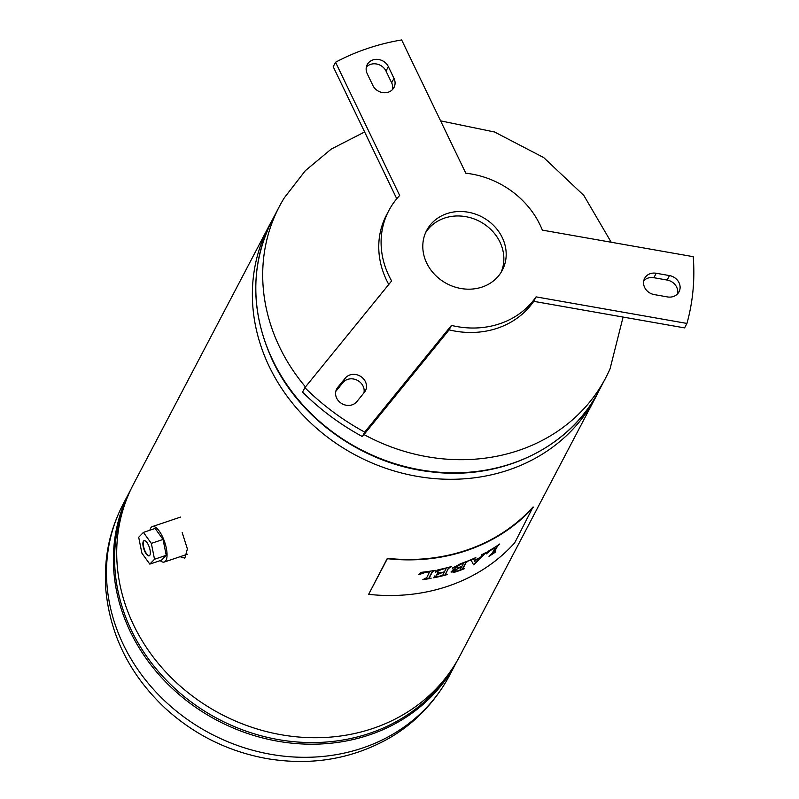 <?xml version="1.0" encoding="UTF-8"?>
<svg xmlns="http://www.w3.org/2000/svg" width="799" height="799" viewBox="0 0 799 799"><rect width="100%" height="100%" fill="white"/><g stroke="black" fill="none" stroke-linecap="round" stroke-linejoin="round"><path stroke-width="1.2" d="M269.013 225.987L133.363 484.424A184.409 162.676 27.7 0 0 169.648 676.054A184.409 162.676 27.7 0 0 372.843 728.458A184.409 162.676 27.7 0 0 459.924 655.829L595.575 397.393A184.409 162.676 -152.3 0 1 508.494 470.022A184.409 162.676 -152.3 0 1 305.298 417.607A184.409 162.676 -152.3 0 1 269.013 225.987A184.409 162.676 -152.3 0 1 271.78 220.963M598.141 392.269A184.409 162.676 -152.3 0 1 595.575 397.393M182.192 532.603L187.385 548.923L184.859 558.151L180.075 556.713M457.138 660.893L456.928 661.302A184.299 162.577 -152.3 0 1 456.389 662.341L449.507 675.455A184.299 162.577 -152.3 0 1 444.554 684.134A184.299 162.577 -152.3 0 1 166.212 702.291A184.299 162.577 -152.3 0 1 118.801 513.138A184.299 162.577 -152.3 0 1 123.126 504.149L130.017 491.035A184.299 162.577 -152.3 0 1 130.567 489.997A184.299 162.577 -152.3 0 1 130.786 489.587L130.567 489.997M447.899 674.935A183.55 161.917 -152.3 0 1 426.996 699.355A183.55 161.917 -152.3 0 1 174.082 687.769A183.55 161.917 -152.3 0 1 124.474 505.168M364.004 434.556A184.299 162.577 27.7 0 0 518.681 450.436A184.299 162.577 27.7 0 0 605.712 377.847A184.299 162.577 27.7 0 0 610.046 368.858L623.08 317.063M364.624 131.965L331.265 149.073L305.328 170.686L284.284 197.872A184.299 162.577 27.7 0 0 279.34 206.542A184.299 162.577 27.7 0 0 305.478 386.926M149.922 530.206A18.697 6.732 71.4 0 1 152.349 526.591A18.697 6.732 71.4 0 1 159.45 531.395A18.697 6.732 71.4 0 1 166.641 549.932A18.697 6.732 71.4 0 1 164.294 562.027A18.697 6.732 71.4 0 1 160.18 560.628M144.249 540.643A7.99 2.876 -108.6 0 0 143.94 548.024A7.99 2.876 -108.6 0 0 148.484 555.585A7.99 2.876 -108.6 0 0 149.353 555.754M148.115 555.704A7.99 2.876 71.4 0 1 143.49 547.884A7.99 2.876 71.4 0 1 144.06 540.683A7.99 2.876 71.4 0 1 145.118 540.813A7.99 2.876 71.4 0 1 149.733 548.633A7.99 2.876 71.4 0 1 149.163 555.834A7.99 2.876 71.4 0 1 148.115 555.704M163.046 539.435L155.126 528.449L143.421 532.394L151.331 543.39L163.046 539.435L166.232 555.295L161.518 560.179L149.803 564.124L141.892 553.138L138.696 537.278L143.421 532.394M151.331 543.39L154.527 559.25L166.232 555.295M154.527 559.25L149.803 564.124M501.083 272.389A42.737 37.703 27.7 0 0 499.934 242.057A42.737 37.703 27.7 0 0 463.47 216.309A42.737 37.703 27.7 0 0 425.567 232.749M502.271 237.603A42.737 37.703 -152.3 0 1 502.331 270.202A42.737 37.703 -152.3 0 1 464.569 288.988A42.737 37.703 -152.3 0 1 426.716 263.081A42.737 37.703 -152.3 0 1 426.656 230.482A42.737 37.703 -152.3 0 1 464.419 211.695A42.737 37.703 -152.3 0 1 502.271 237.603M669.462 275.585A11.945 10.537 -152.3 0 1 679.02 282.686A11.945 10.537 -152.3 0 1 679.03 291.805A11.945 10.537 -152.3 0 1 667.455 296.918L654.201 294.581A11.945 10.537 -152.3 0 1 644.633 278.372A11.945 10.537 -152.3 0 1 656.209 273.258L669.462 275.585L667.125 280.04L653.872 277.712A11.945 10.537 27.7 0 0 643.764 280.759M677.562 293.872A11.945 10.537 27.7 0 0 676.673 287.151A11.945 10.537 27.7 0 0 667.125 280.04M345.288 378.107A11.945 10.537 -152.3 0 1 365.403 381.652A11.945 10.537 -152.3 0 1 365.423 390.761A11.945 10.537 -152.3 0 1 364.404 392.319L356.783 401.687A11.945 10.537 -152.3 0 1 341.423 403.385A11.945 10.537 -152.3 0 1 336.649 389.033A11.945 10.537 -152.3 0 1 337.677 387.475L345.288 378.107L342.951 382.571L335.8 391.36M363.935 392.888A11.945 10.537 27.7 0 0 363.066 386.107A11.945 10.537 27.7 0 0 342.951 382.571M335.55 62.242A235.056 207.34 -152.3 0 1 401.657 39.95L465.787 173.203A85.473 75.396 -152.3 0 1 542.351 230.122L693.222 256.679A235.056 207.34 -152.3 0 1 686.94 323.435L684.593 327.89L533.722 301.333A85.473 75.396 -152.3 0 1 449.108 329.867L362.366 436.564A235.056 207.34 -152.3 0 1 302.551 392.099L304.888 387.645L391.63 280.948A85.473 75.396 -152.3 0 1 388.943 275.825A85.473 75.396 -152.3 0 1 388.813 210.616A85.473 75.396 -152.3 0 1 399.68 195.495L335.55 62.242L333.213 66.697L396.763 198.761M388.763 284.474A85.473 75.396 -152.3 0 1 386.606 280.279A85.473 75.396 -152.3 0 1 386.476 215.071L388.813 210.616M392.529 89.518A11.945 10.537 27.7 0 0 391.65 82.796L386.017 71.091A11.945 10.537 27.7 0 0 366.351 67.036M367.24 73.758A11.945 10.537 -152.3 0 1 367.22 64.649A11.945 10.537 -152.3 0 1 377.777 59.396A11.945 10.537 -152.3 0 1 388.354 66.637L393.987 78.342A11.945 10.537 -152.3 0 1 394.007 87.451A11.945 10.537 -152.3 0 1 383.45 92.704A11.945 10.537 -152.3 0 1 372.863 85.463L367.24 73.758M362.366 436.564L364.704 432.109A235.056 207.34 -152.3 0 1 304.888 387.645M449.108 329.867L451.445 325.413L364.704 432.109M533.722 301.333L536.069 296.878A85.473 75.396 -152.3 0 1 451.445 325.413M686.94 323.435L536.069 296.878M533.083 506.916A184.409 162.676 -152.3 0 1 468.604 549.452A184.409 162.676 -152.3 0 1 387.355 558.301L368.639 594.336A184.839 163.046 27.7 0 0 450.077 585.467A184.839 163.046 27.7 0 0 514.706 542.831L533.083 506.916M445.892 569.188L444.903 568.648A184.839 163.046 -152.3 0 1 441.907 569.347L435.894 572.004A184.839 163.046 -152.3 0 1 435.365 572.114L437.972 569.797A184.839 163.046 27.7 0 0 451.555 566.521L451.445 566.731A184.839 163.046 -152.3 0 1 450.836 566.91L448.319 568.628L445.592 573.832L445.423 574.691L446.851 574.491A184.839 163.046 27.7 0 0 447.46 574.321L447.35 574.541A184.839 163.046 -152.3 0 1 433.747 577.817L434.486 576.099A184.839 163.046 27.7 0 0 434.996 575.989L435.954 576.898L437.762 576.578A184.839 163.046 27.7 0 0 442.606 575.43L444.274 572.264A184.839 163.046 -152.3 0 1 440.399 573.203L436.983 574.98A184.839 163.046 -152.3 0 1 436.504 575.08L437.972 572.284A184.839 163.046 27.7 0 0 438.451 572.184L438.421 572.853L440.629 572.763A184.839 163.046 27.7 0 0 444.504 571.824L446.042 568.498M434.996 575.989L435.954 576.898M449.597 567.37L448.239 568.439L445.423 574.691M429.373 572.613L429.522 571.974L427.046 572.104A184.839 163.046 -152.3 0 1 425.727 572.284L418.906 574.671L421.193 572.334A184.839 163.046 27.7 0 0 435.255 570.316L435.135 570.536A184.839 163.046 -152.3 0 1 434.466 570.656L431.929 572.194L429.213 577.367L429.083 578.256L430.481 578.246A184.839 163.046 27.7 0 0 431.15 578.126L431.041 578.336A184.839 163.046 -152.3 0 1 422.871 579.645L426.726 577.657L429.522 571.974L426.996 571.914A184.619 162.856 27.7 0 1 425.677 572.094L418.436 574.481M432.668 571.275L429.083 578.256M457.507 571.305A184.839 163.046 -152.3 0 1 457.298 571.385L454.072 572.364L451.225 571.585L455.27 568.828L452.903 569.098L452.354 568.149L460.833 563.595A184.839 163.046 27.7 0 0 461.722 563.285A184.839 163.046 27.7 0 0 468.733 560.638L468.623 560.858A184.839 163.046 -152.3 0 1 467.994 561.108L465.587 563.005L462.871 568.179L462.731 568.988L464.019 568.688A184.839 163.046 27.7 0 0 464.638 568.439L464.519 568.658A184.839 163.046 -152.3 0 1 457.507 571.305M451.145 572.194L451.225 571.585M455.27 568.828L452.903 569.098L452.354 568.149M368.639 594.336L387.355 558.691A184.839 163.046 27.7 0 0 468.783 549.822A184.839 163.046 27.7 0 0 533.422 507.175M463.25 568.948A184.619 162.856 -152.3 0 1 457.418 571.125A184.619 162.856 -152.3 0 1 457.208 571.195L453.982 572.174L451.145 571.405M453.772 570.626L453.782 571.315L453.772 570.626L461.562 566.701L453.852 570.806L457.717 570.915L460.034 569.977L461.662 566.881M455.22 567.59L455.24 566.96L460.803 563.734L463.58 562.866L455.32 567.15L459.665 567.21L461.942 566.341L463.67 563.055M452.823 568.908L452.274 567.959M455.17 567.51L455.24 566.96M466.336 562.007L462.731 568.988M494.921 548.154L493.123 548.673A184.839 163.046 -152.3 0 1 492.034 549.332L486.241 553.907L488.349 551.16A184.839 163.046 27.7 0 0 499.784 543.979L499.675 544.189A184.839 163.046 -152.3 0 1 499.135 544.558L496.978 546.796L494.261 551.969L494.062 552.718L495.15 552.149A184.839 163.046 27.7 0 0 495.69 551.779L495.58 551.999A184.839 163.046 -152.3 0 1 488.988 556.304L492.274 553.188L494.921 548.154L494.971 547.415L492.993 548.504A184.619 162.856 27.7 0 1 491.914 549.173L486.241 553.907M497.667 545.767L494.062 552.718M482.906 554.646L481.467 554.856A184.839 163.046 27.7 0 0 486.371 552.269L473.967 564.633A184.839 163.046 -152.3 0 1 473.547 564.833L471.43 560.708L469.422 560.359A184.839 163.046 27.7 0 0 475.844 557.572L473.827 559.02L474.226 560.349A184.839 163.046 27.7 0 0 480.419 557.352L482.906 554.646L482.356 554.396M471.43 560.708L469.203 560.399M429.313 572.424L429.463 571.774L429.313 572.424M430.182 578.296A184.619 162.856 -152.3 0 1 422.981 579.435M429.153 577.178L429.033 578.057L429.153 577.178M434.466 570.656L432.609 571.085M434.936 575.799L435.884 576.708L434.936 575.799M446.202 574.651A184.619 162.856 -152.3 0 1 433.847 577.597M445.512 573.642L445.343 574.501L445.512 573.642M450.756 566.721L449.517 567.18M438.152 570.566L435.835 571.814M445.812 568.998L444.833 568.459A184.619 162.856 -152.3 0 1 441.837 569.168L438.092 570.376M438.252 573.862L436.913 574.791M444.274 572.264L444.194 572.074A184.619 162.856 -152.3 0 1 440.329 573.013L438.192 573.672M462.771 567.999L462.631 568.808L462.771 567.999M467.994 561.108L466.236 561.827M494.791 547.984L494.971 547.415L494.791 547.984M494.191 552.688A184.619 162.856 -152.3 0 1 490.966 554.816M494.132 551.809L493.932 552.558L494.132 551.809M474.226 560.349L473.717 558.851L474.616 558.131M473.967 564.633L473.857 564.464A184.619 162.856 -152.3 0 1 473.447 564.653M485.243 552.878L473.857 564.464M475.355 562.586L474.256 560.439A184.619 162.856 27.7 0 0 479.7 557.812L475.355 562.586L474.256 560.439M479.809 557.982A184.839 163.046 -152.3 0 1 474.366 560.618M456.389 662.341A184.299 162.577 -152.3 0 1 427.046 700.803A184.299 162.577 -152.3 0 1 173.093 689.177A184.299 162.577 -152.3 0 1 130.017 491.035M279.34 206.542L272.459 219.655A184.299 162.577 27.7 0 0 271.92 220.694A184.299 162.577 27.7 0 0 272.739 360.249A184.299 162.577 27.7 0 0 511.799 463.55A184.299 162.577 27.7 0 0 598.281 391.999A184.299 162.577 27.7 0 0 598.831 390.961L605.712 377.847M388.354 66.637L386.017 71.091M393.987 78.342L391.65 82.796M656.209 273.258L653.872 277.712M337.677 387.475L335.96 390.751M444.564 684.124C430.202 707.185 411.585 725.292 388.704 738.436C351.66 759.16 311.141 765.901 267.146 758.641C228.224 751.599 194.157 734.71 164.924 707.974C129.748 674.656 110.032 635.075 105.778 589.223C103.84 557.342 109.663 533.942 118.801 513.138M440.599 120.859L494.561 132.005L543.71 157.593L583.809 195.415L611.205 242.237M598.281 391.999C569.108 448.289 500.244 480.908 430.601 471.77C363.974 464.409 300.304 419.685 272.669 360.768C250.377 312.169 250.127 265.478 271.92 220.694M152.349 526.591L180.684 517.043M164.294 562.027L187.415 554.236"/></g></svg>
